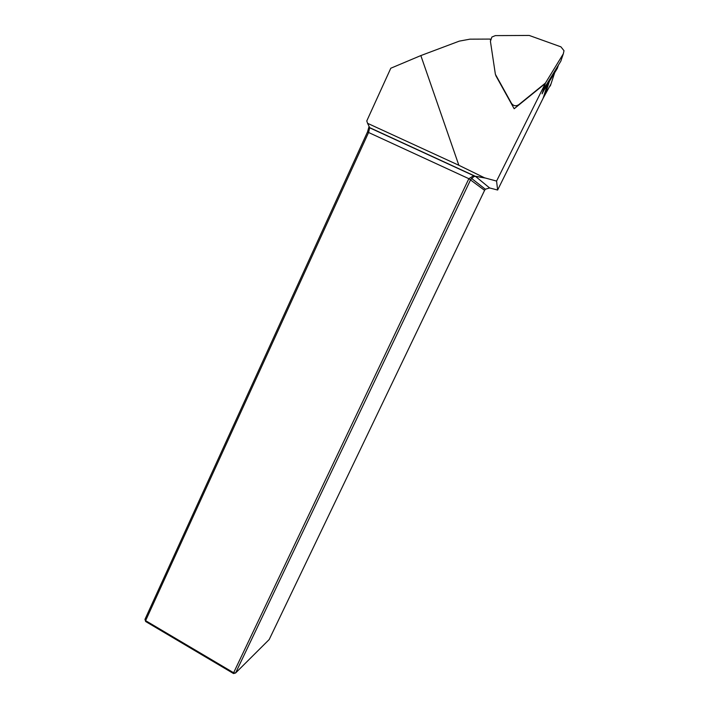 <?xml version="1.0" encoding="UTF-8"?>
<svg xmlns="http://www.w3.org/2000/svg" width="709" height="709" viewBox="0 0 709 709"><rect width="100%" height="100%" fill="white"/><g stroke="black" fill="none" stroke-linecap="round" stroke-linejoin="round"><path stroke-width="1.06" d="M542.589 92.285L543.706 90.646L542.101 93.854L545.292 83.511L496.575 181.07L484.531 177.808L475.181 176.213L369.664 127.638L368.609 132.432L145.611 620.65L233.624 672.744L468.853 178.695L473.054 176.045L475.5 176.373L473.896 176.559L470.679 179.607L235.583 672.992L269.198 639.527L484.593 190.349L485.355 189.232L489.609 187.956L497.629 190.03L496.575 181.07M369.664 127.638L367.563 123.313L458.856 165.277L484.531 177.808M490.406 39.908L490.282 39.075L469.943 39.163L459.29 41.131L420.836 55.577L390.792 68.232L366.775 120.947L367.563 123.313M233.536 673.55L235.583 672.992L233.624 672.744L233.536 673.55L145.673 621.527L144.964 619.382L367.484 131.989L369.079 126.45M495.768 75.553L514.167 108.752L545.292 83.511M420.836 55.577L458.856 165.277M550.955 84.016L543.147 98.188L497.629 190.03M485.062 178.003L475.5 176.373L489.609 187.956M484.593 190.349L468.853 178.695L367.484 131.989M145.673 621.527L144.964 619.382M543.706 90.646L557.318 68.401L558.16 65.875M545.434 83.068L563.309 53.831L564.001 50.702L560.925 46.847L529.215 35.45L495.343 35.61L491.869 37.045L490.415 41.29L495.378 74.294L511.49 103.363C513.467 106.031 515.904 106.465 518.802 104.657L545.434 83.068L543.404 89.644L560.828 61.16L561.51 59.131M543.147 98.188L547.534 84.398M545.15 94.527L549.378 81.375M550.308 85.984L554.713 72.664M557.318 68.401L558.435 65.068M544.866 87.242L543.918 90.309M563.309 53.831L560.828 61.16M474.569 176.089L369.726 127.824M471.467 178.34L485.355 189.232M369.77 128.258L369.318 126.938M474.011 176.523L473.063 176.036"/></g></svg>
